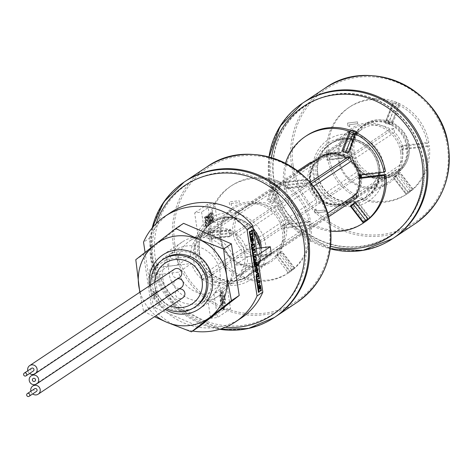 <?xml version="1.0" encoding="UTF-8"?>
<svg xmlns="http://www.w3.org/2000/svg" width="472" height="472" viewBox="0 0 472 472"><rect width="100%" height="100%" fill="white"/><g stroke="black" fill="none" stroke-linecap="round" stroke-linejoin="round"><path stroke-width="0.35" stroke-dasharray="2.36 1.77" d="M231.652 265.246A32.544 31.364 -123.7 0 0 182.251 241.977A32.544 31.364 -123.7 0 0 168.935 272.875A32.544 31.364 -123.7 0 0 218.335 296.145A32.544 31.364 -123.7 0 0 231.652 265.246M149.547 285.749A32.544 31.364 -123.7 0 0 149.553 285.79A32.544 31.364 -123.7 0 0 165.347 309.467M164.167 258.721A28.639 27.6 -123.7 0 0 152.444 285.908A28.639 27.6 -123.7 0 0 195.921 306.387M150.774 284.929A28.639 27.6 -123.7 0 0 150.999 286.876A28.639 27.6 -123.7 0 0 166.575 308.647M276.191 211.179L275.613 207.367L271.872 207.822A26.686 25.718 -123.7 0 0 243.935 207.922A26.686 25.718 -123.7 0 0 239.44 211.763L235.699 212.217L236.277 216.034A26.686 25.718 -123.7 0 0 241.275 249.086L241.853 252.898L245.593 252.443A26.686 25.718 -123.7 0 0 273.53 252.337A26.686 25.718 -123.7 0 0 278.026 248.496L281.766 248.042L281.188 244.23A26.686 25.718 -123.7 0 0 284.445 227.002A26.686 25.718 -123.7 0 0 276.191 211.179L236.555 237.581A26.686 25.718 56.3 0 1 244.815 253.405A26.686 25.718 56.3 0 1 241.558 270.633L242.13 274.444L238.389 274.899A26.686 25.718 56.3 0 1 233.894 278.745A26.686 25.718 56.3 0 1 205.957 278.846L202.217 279.3A29.288 28.226 56.3 0 1 191.62 263.459L167.885 266.344L154.869 275.017L178.599 272.132L191.62 263.459M281.188 244.23L241.558 270.633M224.436 301.431A2.602 0.625 83.1 0 0 224.224 304.222A2.602 0.625 83.1 0 0 225.138 306.576A2.602 0.625 83.1 0 0 225.209 306.546A2.602 0.625 83.1 0 0 225.421 303.756A2.602 0.625 83.1 0 0 224.507 301.407A2.602 0.625 83.1 0 0 224.436 301.431M223.811 301.508A2.602 0.625 83.1 0 0 223.592 304.298A2.602 0.625 83.1 0 0 224.507 306.652A2.602 0.625 83.1 0 0 224.583 306.623A2.602 0.625 83.1 0 0 224.796 303.832A2.602 0.625 83.1 0 0 223.881 301.478A2.602 0.625 83.1 0 0 223.811 301.508M167.885 266.344L166.822 259.311L153.807 267.984L177.537 265.099A29.288 28.226 56.3 0 1 189.838 240.832A29.288 28.226 56.3 0 1 198.311 237.08L194.653 212.896L201.556 212.058L205.214 236.242A29.288 28.226 56.3 0 1 233.563 258.284L252.909 255.93M166.822 259.311L190.552 256.426L177.537 265.099M152.149 279.011A5.599 1.345 -96.9 0 1 150.072 274.344A5.599 1.345 -96.9 0 1 150.485 268.013A5.599 1.345 -96.9 0 1 152.562 272.686A5.599 1.345 -96.9 0 1 152.149 279.011M155.966 293L156.356 292.746L155.86 289.501L155.477 289.755L154.781 293.377L153.193 291.277L152.81 291.531L153.323 294.947L153.713 294.693L153.601 293.967L154.468 294.829L153.966 296.381L153.866 295.72L153.483 295.973L153.972 299.218L154.356 298.965L155.058 295.425L156.556 296.923L156.663 297.614L157.052 297.354L156.533 293.938L156.244 294.841L155.376 293.973L155.848 292.227L155.966 293M241.263 318.022A63.46 61.154 56.3 0 1 159.359 304.711L153.571 308.57L145.075 252.378M153.807 267.984L149.311 238.289L143.529 242.142M159.359 304.711L154.869 275.017M192.629 331.037A63.46 61.154 56.3 0 1 153.571 308.57M220.76 300.227A9.764 2.348 83.1 0 0 224.855 309.437L220.76 300.227L220.135 300.304A9.764 2.348 83.1 0 0 224.23 309.514L220.135 300.304M224.855 309.437L224.23 309.514M252.921 256.001L247.641 256.644A29.288 28.226 56.3 0 1 242.13 274.444A29.288 28.226 56.3 0 1 235.339 280.911A29.288 28.226 56.3 0 1 226.867 284.663L230.525 308.847L223.622 309.685L219.964 285.501A29.288 28.226 56.3 0 1 202.217 279.3L201.638 275.489A26.686 25.718 56.3 0 1 196.641 242.437L196.063 238.625A29.288 28.226 56.3 0 1 202.86 232.159A29.288 28.226 56.3 0 1 211.332 228.407L207.674 204.223L214.571 203.385L218.229 227.569A29.288 28.226 56.3 0 1 235.982 233.77A29.288 28.226 56.3 0 1 246.579 249.611L233.563 258.284M223.622 309.685L210.606 318.358L206.948 294.174A29.288 28.226 56.3 0 1 178.599 272.132M219.964 285.501L206.948 294.174M230.525 308.847L217.503 317.52L210.606 318.358M225.468 300.074A9.764 2.348 83.1 0 0 221.374 290.864L225.468 300.074L224.843 300.151A9.764 2.348 83.1 0 0 220.748 290.941L224.843 300.151M221.374 290.864L220.748 290.941M219.899 295A9.764 2.348 83.1 0 0 219.94 298.074L222.282 303.348L222.454 300.747L219.899 295M226.867 284.663L213.845 293.336L217.503 317.52M219.97 293.962L222.524 299.708L222.69 297.106L220.347 291.832A9.764 2.348 83.1 0 0 219.97 293.962M247.641 256.644L234.625 265.317A29.288 28.226 56.3 0 1 222.318 289.584A29.288 28.226 56.3 0 1 213.845 293.336M258.355 262.426L255.96 262.721M255.328 262.798L254.721 262.869M254.709 262.875L234.625 265.317M271.376 253.759L254.024 255.865M253.906 255.883L253.547 255.924M190.552 256.426A29.288 28.226 56.3 0 1 196.063 238.625L199.803 238.171A26.686 25.718 56.3 0 1 204.305 234.324A26.686 25.718 56.3 0 1 232.242 234.224L235.982 233.77L236.555 237.581M211.934 218.689L212.736 222.111L211.025 223.25L210.482 219.657L210.742 219.48L211.108 221.923L211.544 221.633L210.01 213.604L210.884 213.025L211.869 221.415L212.3 221.126L211.934 218.689L212.825 218.436L212.193 218.512M212.825 218.436L213.368 222.035L212.736 222.111M213.368 222.035L211.651 223.173L211.108 219.58L211.367 219.403L211.739 221.846L212.176 221.557L210.642 213.533L211.515 212.949L212.494 221.344L212.931 221.049L212.559 218.613M211.515 212.949L210.884 213.025M211.686 214.105L211.061 214.182M218.229 227.569L205.214 236.242M208.712 216.087L209.202 218.164L209.963 217.657L209.362 214.382L210.205 213.822L210.382 214.978L210.606 222.595L210.895 222.406L211.072 223.563L209.934 224.318L210.046 222.973L208.14 216.465L207.969 215.309L208.807 214.748L208.712 216.087M209.462 219.262L210.3 222.802L210.052 218.872L209.462 219.262M209.415 223.049L207.338 215.385L208.181 214.825L208.577 218.241L209.338 217.734L208.736 214.459L209.58 213.899L209.981 222.672L210.27 222.483L210.441 223.639L209.308 224.395L209.137 223.238L210.046 222.973M208.382 216.306L207.751 216.382M208.111 216.489L209.356 224.707L208.541 225.244L207.532 216.872L206.889 217.297L207.379 220.512L207.06 220.725L206.4 216.359L207.94 215.332L208.111 216.489M207.226 216.737L208.73 224.778L207.916 225.321L206.907 216.949L206.264 217.374L206.748 220.583L206.429 220.802L205.768 216.436L207.308 215.409L207.226 216.737L207.851 216.66M208.919 223.722L208.294 223.799M205.161 216.837L205.515 221.297L207.19 225.805L206.317 226.389L206.406 225.055L205.491 222.454L205.497 225.663L205.762 225.486L205.94 226.637L205.096 227.203L205.196 221.51L204.258 217.439L205.161 216.837M214.571 203.385L201.556 212.058M212.252 212.117L213.668 221.492L212.884 222.011L211.468 212.636L212.252 212.117M207.674 204.223L194.653 212.896M211.332 228.407L198.311 237.08M275.613 207.367L235.982 233.77M271.872 207.822L232.242 234.224M239.44 211.763L199.803 238.171M235.699 212.217L196.063 238.625M236.277 216.034L196.641 242.437M241.275 249.086L201.638 275.489M241.853 252.898L202.217 279.3M245.593 252.443L205.957 278.846M278.026 248.496L238.389 274.899M281.766 248.042L242.13 274.444M246.579 249.611L256.237 248.437M253.535 255.853L257.293 255.399M149.311 238.289A63.46 61.154 56.3 0 1 170.893 212.394M154.804 282.244A24.408 23.523 -123.7 0 0 155.076 286.374A24.408 23.523 -123.7 0 0 170.604 305.962A24.408 23.523 -123.7 0 1 155.076 286.374A24.408 23.523 -123.7 0 1 154.804 282.244M259.559 288.663L259.889 288.445M259.936 288.752L259.582 288.799M258.597 289.306L258.927 289.088M258.975 289.395L258.615 289.442M257.606 270.438L256.744 273.093M258.143 269.429L257.706 269.482M257.387 273.011L256.762 273.087M251.883 237.493L252.957 239.357M253.582 239.28L253.163 239.333M252.137 234.147L252.437 236.147M252.107 236.366L252.06 236.053L250.679 236.973M250.62 233.988L250.573 233.675L250.219 233.911M249.918 231.911L250.248 231.693M251.67 231.085L251.965 233.038L250.951 233.764M251.31 234.354L251.647 234.136M253.039 240.189L252.107 242.909M251.151 238.614L250.998 240.661L251.836 240.749M253.747 244.803L254.048 246.797M253.718 247.021L253.67 246.708L252.042 247.794L252.125 248.325L252.638 247.983L252.839 249.316L251.995 249.877M252.018 243.9L252.172 244.921L251.659 245.263L251.741 245.794L252.319 245.41M254.532 249.995L254.833 251.989M254.502 252.213L254.455 251.9L253.075 252.821M252.774 250.821L253.104 250.602M253.328 254.496L255.269 254.632L255.488 256.089L254.609 257.588L255.712 257.559L255.93 258.998L254.408 261.63M254.349 258.827L253.989 258.839M253.918 255.977L253.552 255.954M256.768 264.762L256.75 265.913M256.16 266.255L256.054 264.031L255.175 267.105M254.768 263.175L254.809 264.285M254.827 265.14L255.328 262.804M255.706 262.06L256.579 263.311L256.591 264.55M256.562 267.406L257.476 269.252M258.491 280.291L259.388 281.873L259.081 284.439L257.972 285.176M259.022 281.861L258.685 281.625L257.547 282.38M257.346 281.052L257.677 280.828M259.93 285.684L260.131 287.011M260.332 288.345L260.656 290.475M260.326 290.699L260.278 290.386L258.898 291.307M258.361 286.728L258.373 287.843M258.095 275.967L258.39 275.512M258.52 276.362L258.821 278.356M258.491 278.58L258.444 278.268L256.815 279.353L256.585 280.238M256.414 274.197L256.992 274.68L257.34 274.138M258.131 273.807L258.284 274.787L257.441 276.085M257.724 276.551L258.06 276.327M359.705 175.183A25.382 24.461 -123.7 0 0 321.326 157.931A25.382 24.461 -123.7 0 0 310.936 182.033A25.382 24.461 -123.7 0 0 349.469 200.181A25.382 24.461 -123.7 0 0 360.101 178.387M309.49 182.994A25.382 24.461 56.3 0 1 319.874 158.893A25.382 24.461 56.3 0 1 358.413 177.047A25.382 24.461 56.3 0 1 348.023 201.149A25.382 24.461 56.3 0 1 309.49 182.994M394.515 132.349L393.937 128.537L390.197 128.992A26.686 25.718 -123.7 0 0 362.26 129.098A26.686 25.718 -123.7 0 0 357.764 132.939L354.024 133.393L354.602 137.204A26.686 25.718 -123.7 0 0 359.599 170.256L360.177 174.068L363.918 173.613A26.686 25.718 -123.7 0 0 391.848 173.513A26.686 25.718 -123.7 0 0 396.35 169.672L400.091 169.218L399.513 165.401A26.686 25.718 -123.7 0 0 402.769 148.178A26.686 25.718 -123.7 0 0 394.515 132.349L352.407 160.315A26.037 25.087 56.3 0 1 360.49 175.088M399.513 165.401L358.142 192.965L357.333 192.906A26.037 25.087 56.3 0 0 360.82 177.513M361.599 177.419A26.686 25.718 56.3 0 1 358.142 192.965L358.72 196.777L354.979 197.231L354.513 196.718A26.037 25.087 56.3 0 1 322.529 200.606L322.547 201.172L318.806 201.632L318.228 197.815L318.677 197.609A26.037 25.087 -123.7 0 1 313.744 165.017L313.231 164.763L312.653 160.952L316.393 160.498L316.57 161.206A26.037 25.087 -123.7 0 1 348.554 157.318L348.826 156.556L352.566 156.096L353.144 159.914A26.686 25.718 56.3 0 1 361.275 174.994M359.599 170.256L318.677 197.609M313.744 165.017L313.231 164.763L354.602 137.204M322.529 200.606L322.547 201.172L359.888 176.298M400.091 169.218L358.72 196.777M396.35 169.672L354.979 197.231A26.686 25.718 56.3 0 1 350.484 201.072A26.686 25.718 56.3 0 1 322.547 201.172M363.918 173.613L360.614 175.814M360.177 174.068L318.806 201.632M354.024 133.393L312.653 160.952M357.764 132.939L316.393 160.498A26.686 25.718 56.3 0 1 320.889 156.657A26.686 25.718 56.3 0 1 348.826 156.556L390.197 128.992M393.937 128.537L352.566 156.096M406.534 146.698A28.639 27.6 -123.7 0 0 374.685 121.929A28.639 27.6 -123.7 0 0 351.339 153.406A28.639 27.6 -123.7 0 0 383.187 178.174A28.639 27.6 -123.7 0 0 406.534 146.698M213.055 213.197L214.294 221.415L213.509 221.934L212.093 212.559L212.878 212.04L213.055 213.197M205.963 217.917L205.674 218.111L206.14 221.22L207.816 225.728L206.942 226.312L207.031 224.979L206.117 222.377L206.122 225.587L206.394 225.41L206.565 226.566L205.721 227.126L205.822 221.433L204.889 217.362L205.786 216.766L205.963 217.917M220.595 293.885L223.15 299.632L223.321 297.03L220.973 291.755A9.764 2.348 83.1 0 0 220.595 293.885M220.53 294.929A9.764 2.348 83.1 0 0 220.566 297.997L222.914 303.272L223.079 300.67L220.53 294.929M156.291 292.752L155.801 289.507L155.412 289.767L154.722 293.389L153.223 291.891L153.135 291.283L152.745 291.543L153.264 294.959L153.648 294.699L153.542 293.973L154.403 294.835L153.901 296.387L153.801 295.726L153.418 295.979L153.907 299.23L154.297 298.971L154.999 295.431L156.498 296.929L156.604 297.62L156.987 297.366L156.474 293.95L156.185 294.847L155.312 293.979L155.79 292.233L155.902 293.012L156.291 292.752M152.208 278.999A5.599 1.345 -96.9 0 1 150.137 274.332A5.599 1.345 -96.9 0 1 150.55 268.007A5.599 1.345 -96.9 0 1 152.621 272.674A5.599 1.345 -96.9 0 1 152.208 278.999M286.474 225.651A26.686 25.718 56.3 0 1 283.212 242.879L283.79 246.691L280.049 247.145A26.686 25.718 56.3 0 1 275.554 250.992A26.686 25.718 56.3 0 1 247.617 251.092L243.876 251.547L243.298 247.735A26.686 25.718 56.3 0 1 238.301 214.683L237.723 210.872L241.463 210.418A26.686 25.718 56.3 0 1 245.965 206.571A26.686 25.718 56.3 0 1 273.896 206.47L277.636 206.016L278.214 209.828A26.686 25.718 56.3 0 1 286.474 225.651M327.391 213.45L283.212 242.879M313.373 186.405L278.214 209.828M328.388 216.984L283.79 246.691M310.629 162.303L311.207 166.114A26.686 25.718 -123.7 0 0 316.205 199.166L316.777 202.978L320.523 202.523A26.686 25.718 -123.7 0 0 348.454 202.423A26.686 25.718 -123.7 0 0 352.956 198.582L280.049 247.145M352.956 198.582L356.696 198.122M320.523 202.523L247.617 251.092M316.777 202.978L243.876 251.547M316.205 199.166L243.298 247.735M311.207 166.114L238.301 214.683M297.696 170.917L237.723 210.872M318.865 158.002A26.686 25.718 -123.7 0 0 314.37 161.849L241.463 210.418M314.37 161.849L312.812 162.038M310.051 182.387L273.896 206.47M311.166 183.679L277.636 206.016M276.798 185.242L269.842 203.137L272.928 203.302L267.016 200.765L274.562 181.331L280.48 183.868L276.798 185.242L273.896 183.997L274.562 181.331A52.067 50.179 -123.7 0 0 230.295 186.505A52.067 50.179 -123.7 0 0 208.606 232.737L207.786 235.516L226.761 233.209L229.203 230.23L208.606 232.737A52.067 50.179 -123.7 0 0 208.99 235.947A52.067 50.179 -123.7 0 0 209.574 239.127A52.067 50.179 -123.7 0 0 288.038 273.176A52.067 50.179 -123.7 0 0 288.416 272.922A52.067 50.179 -123.7 0 0 293.366 269.064A52.067 50.179 -123.7 0 0 309.561 225.339L311.007 224.377L284.952 227.545L284.468 224.347L310.523 221.179A52.067 50.179 -123.7 0 0 281.926 182.906A52.067 50.179 -123.7 0 0 276.008 180.369A52.067 50.179 -123.7 0 0 231.746 185.543A52.067 50.179 -123.7 0 0 210.052 231.776L230.649 229.268L231.616 235.658L230.649 229.268M231.616 235.658L211.019 238.165L212.453 235.729L212.005 232.779L210.052 231.776A52.067 50.179 -123.7 0 0 210.435 234.979A52.067 50.179 -123.7 0 0 211.019 238.165A52.067 50.179 -123.7 0 0 289.483 272.214A52.067 50.179 -123.7 0 0 289.861 271.955A52.067 50.179 -123.7 0 0 294.811 268.102A52.067 50.179 -123.7 0 0 311.007 224.377M268.462 199.803L276.008 180.369L278.262 181.148L281.926 182.906L274.374 202.335L273.996 200.317L271.264 199.143L268.462 199.803L274.374 202.335M289.861 271.955L294.811 268.102L293.932 267.889L291.649 269.671L289.861 271.955L276.81 255.027L279.56 253.995L281.843 252.213L281.76 251.175L276.81 255.027M294.811 268.102L281.76 251.175M288.416 272.922L287.283 272.521L289.708 270.627L293.366 269.064L288.416 272.922L275.365 255.995L280.315 252.137L277.689 255.039L289.708 270.627M280.315 252.137L293.366 269.064M230.171 236.625L227.233 236.342L208.264 238.655L209.574 239.127L230.171 236.625L229.203 230.23M272.928 203.302L280.48 183.868A52.067 50.179 -123.7 0 0 274.562 181.331M309.561 225.339L283.507 228.507L283.023 225.315L309.077 222.141A52.067 50.179 -123.7 0 0 280.48 183.868M231.144 203.526L231.463 205.609L229.634 204.724L229.209 201.904L239.168 200.694L239.446 202.517L231.144 203.526M283.507 228.507L284.952 227.545M309.077 222.141L310.523 221.179M283.023 225.315L284.468 224.347M276.008 180.369L281.926 182.906M284.982 181.856L305.579 179.348L306.888 179.826L307.366 182.965L306.546 185.744L285.949 188.245L288.392 185.272L287.92 182.133L284.982 181.856L285.949 188.245A52.067 50.179 56.3 0 1 285.365 185.065A52.067 50.179 56.3 0 1 284.982 181.856A52.067 50.179 56.3 0 1 306.67 135.629M330.754 231.162A52.067 50.179 56.3 0 1 284.498 189.213L283.536 182.817L284.498 189.213A52.067 50.179 56.3 0 1 283.92 186.027A52.067 50.179 56.3 0 1 283.536 182.817A52.067 50.179 56.3 0 1 285.525 163.271M303.148 185.702L302.699 182.752L304.133 180.316L305.101 186.705L303.148 185.702L284.067 188.021M284.498 189.213L305.101 186.705M283.536 182.817L304.133 180.316M347.858 153.382L341.94 150.845M350.43 131.759L350.938 130.449L356.856 132.986L349.304 152.421L349.97 149.754L347.073 148.509L343.386 149.884L350.413 131.812M364.708 221.94L351.74 205.113L355.392 203.55L357.823 201.656L356.69 201.255L369.741 218.182L369.841 217.244L365.293 221.486M364.95 221.864L369.741 218.182M351.74 205.113L356.69 201.255M364.408 222.294A52.067 50.179 56.3 0 1 363.682 222.772M363.464 222.914A52.067 50.179 56.3 0 1 285.949 188.245M305.579 179.348L306.546 185.744M349.304 152.421L343.386 149.884M385.453 171.265L359.398 174.433L360.042 177.608M316.346 211.019L316.033 208.937L314.541 210.229L314.966 213.043L324.919 211.834L324.647 210.01L316.346 211.019M359.039 175.265L357.947 175.395L358.431 178.593L359.546 178.457M359.398 174.433L357.947 175.395M359.876 177.625L358.431 178.593M316.022 208.948L314.523 210.235L314.948 213.049L324.907 211.839L324.63 210.022L316.334 211.031L316.022 208.948M326.111 156.692L345.085 154.385L347.528 151.406L326.931 153.913L326.111 156.692L326.589 159.825L327.898 160.303L326.931 153.913A52.067 50.179 -123.7 0 0 327.314 157.117A52.067 50.179 -123.7 0 0 327.898 160.303A52.067 50.179 -123.7 0 0 406.357 194.352A52.067 50.179 -123.7 0 0 406.74 194.092A52.067 50.179 -123.7 0 0 411.684 190.24A52.067 50.179 -123.7 0 0 427.88 146.515L429.331 145.547L403.277 148.721L402.793 145.523L428.847 142.355A52.067 50.179 -123.7 0 0 400.25 104.076A52.067 50.179 -123.7 0 0 394.332 101.545A52.067 50.179 -123.7 0 0 350.065 106.719A52.067 50.179 -123.7 0 0 328.376 152.946L348.973 150.444L349.941 156.834L348.973 150.444M349.941 156.834L329.344 159.341L330.778 156.905L330.329 153.955L328.376 152.946A52.067 50.179 -123.7 0 0 328.76 156.155A52.067 50.179 -123.7 0 0 329.344 159.341A52.067 50.179 -123.7 0 0 407.808 193.384A52.067 50.179 -123.7 0 0 408.186 193.131A52.067 50.179 -123.7 0 0 413.136 189.272A52.067 50.179 -123.7 0 0 429.331 145.547M386.78 120.974L394.332 101.545L396.58 102.318L400.25 104.076L392.698 123.511L392.32 121.487L389.589 120.319L386.78 120.974L392.698 123.511M408.186 193.131L413.136 189.272L412.257 189.065L409.973 190.847L408.186 193.131L395.135 176.203L397.884 175.165L400.167 173.389L400.085 172.345L395.135 176.203M413.136 189.272L400.085 172.345M406.74 194.092L405.596 193.685L408.032 191.803L411.684 190.24L406.74 194.092L393.689 177.165L398.639 173.312L393.589 178.115L405.596 193.685L393.589 178.103M398.639 173.312L411.684 190.24M327.898 160.303L348.495 157.795L345.557 157.518L326.589 159.825M385.264 123.068L388.167 124.313L391.253 124.472L398.805 105.044L395.117 106.412L392.214 105.173L385.264 123.068M392.214 105.173L392.887 102.507L398.805 105.044A52.067 50.179 -123.7 0 0 392.887 102.507A52.067 50.179 -123.7 0 0 348.619 107.681A52.067 50.179 -123.7 0 0 326.931 153.913M392.887 102.507L385.335 121.941L391.253 124.472M348.495 157.795L347.528 151.406M427.88 146.515L401.825 149.683L401.342 146.485L427.402 143.317A52.067 50.179 -123.7 0 0 398.805 105.044M349.469 124.702L349.781 126.779L347.958 125.894L347.534 123.08L357.493 121.87L357.764 123.688L349.469 124.702M401.825 149.683L403.277 148.721M427.402 143.317L428.847 142.355M401.342 146.485L402.793 145.523M394.332 101.545L400.25 104.076M349.799 126.773L347.976 125.888L347.551 123.068L357.505 121.859L357.782 123.682L349.486 124.691L349.799 126.773M303.455 102.577A81.361 78.405 -123.7 0 0 270.161 179.826A81.361 78.405 -123.7 0 0 393.666 238A81.361 78.405 -123.7 0 1 270.161 179.826A81.361 78.405 -123.7 0 1 303.455 102.577M423.195 161.212A77.455 74.641 -123.7 0 0 337.055 94.229A77.455 74.641 -123.7 0 0 273.925 179.366A77.455 74.641 -123.7 0 0 360.065 246.349A77.455 74.641 -123.7 0 0 423.195 161.212M402.244 151.943A33.193 31.99 -123.7 0 0 365.328 123.233A33.193 31.99 -123.7 0 0 338.271 159.725A33.193 31.99 -123.7 0 0 375.187 188.428A33.193 31.99 -123.7 0 0 402.244 151.943M317.827 174.026A31.895 30.733 -123.7 0 0 366.243 196.83A31.895 30.733 -123.7 0 0 379.293 166.551A31.895 30.733 -123.7 0 0 330.878 143.748A31.895 30.733 -123.7 0 0 317.827 174.026M400.698 152.291A31.895 30.733 56.3 0 1 387.648 182.57A31.895 30.733 56.3 0 1 339.238 159.766A31.895 30.733 56.3 0 1 352.283 129.481A31.895 30.733 56.3 0 1 400.698 152.291M383.996 165.979A36.775 35.441 -123.7 0 0 343.097 134.178A36.775 35.441 -123.7 0 0 313.125 174.599A36.775 35.441 -123.7 0 0 354.024 206.4A36.775 35.441 -123.7 0 0 383.996 165.979M317.514 174.062A32.22 31.046 -123.7 0 0 366.425 197.101A32.22 31.046 -123.7 0 0 379.606 166.51A32.22 31.046 -123.7 0 0 330.695 143.476A32.22 31.046 -123.7 0 0 317.514 174.062M423.508 161.17A77.78 74.954 -123.7 0 0 337.008 93.91A77.78 74.954 -123.7 0 0 273.613 179.407A77.78 74.954 -123.7 0 0 360.112 246.667A77.78 74.954 -123.7 0 0 423.508 161.17M199.503 252.85A31.895 30.733 -123.7 0 0 247.918 275.654A31.895 30.733 -123.7 0 0 260.969 245.375A31.895 30.733 -123.7 0 0 212.553 222.572A31.895 30.733 -123.7 0 0 199.503 252.85M185.13 181.401A81.361 78.405 -123.7 0 0 151.837 258.65A81.361 78.405 -123.7 0 0 275.347 316.824A81.361 78.405 -123.7 0 1 151.837 258.65A81.361 78.405 -123.7 0 1 185.13 181.401M265.671 244.803A36.775 35.441 -123.7 0 0 224.772 213.002A36.775 35.441 -123.7 0 0 194.8 253.423A36.775 35.441 -123.7 0 0 235.699 285.23A36.775 35.441 -123.7 0 0 265.671 244.803M199.19 252.892A32.22 31.046 -123.7 0 0 248.101 275.925A32.22 31.046 -123.7 0 0 261.281 245.34A32.22 31.046 -123.7 0 0 212.376 222.3A32.22 31.046 -123.7 0 0 199.19 252.892M305.183 240A77.78 74.954 -123.7 0 0 218.683 172.734A77.78 74.954 -123.7 0 0 155.288 258.231A77.78 74.954 -123.7 0 0 241.788 325.497A77.78 74.954 -123.7 0 0 305.183 240M177.649 278.757A4.879 4.702 -123.7 0 0 173.891 284.091A4.879 4.702 -123.7 0 0 181.301 287.578M31.5 368.302A1.628 1.569 -123.7 0 0 30.833 369.847A1.628 1.569 -123.7 0 0 33.306 371.01M27.807 370.756A4.879 4.702 -123.7 0 0 29.612 373.47M174.345 269.229A4.879 4.702 -123.7 0 0 172.345 273.86A4.879 4.702 -123.7 0 0 179.755 277.353M34.592 388.751A1.628 1.569 -123.7 0 0 33.925 390.297A1.628 1.569 -123.7 0 0 36.397 391.459M30.898 391.211A4.879 4.702 -123.7 0 0 32.704 393.919M179.201 288.982A4.879 4.702 -123.7 0 0 175.436 294.316A4.879 4.702 -123.7 0 0 182.847 297.808M183.567 223.339L143.571 254.508L151.382 306.169L199.196 326.665M219.917 271.53A29.612 28.538 -123.7 0 0 186.983 245.918A29.612 28.538 -123.7 0 0 162.846 278.468A29.612 28.538 -123.7 0 0 195.78 304.08A29.612 28.538 -123.7 0 0 219.917 271.53M211.238 277.312A29.612 28.538 -123.7 0 0 178.304 251.7A29.612 28.538 -123.7 0 0 154.167 284.25A29.612 28.538 -123.7 0 0 187.101 309.862A29.612 28.538 -123.7 0 0 211.238 277.312M140.095 292.044A45.56 43.908 -123.7 0 0 155.896 315.762M135.794 259.688L143.571 254.508M139.789 292.251L143.612 311.349L151.382 306.169M143.612 311.349L154.468 316.712M313.219 164.781C307.243 176.723 308.906 187.744 318.211 197.833A26.686 25.718 56.3 0 1 313.231 164.763M409.041 145.364A29.288 28.226 -123.7 0 0 364.579 124.425A29.288 28.226 -123.7 0 0 352.596 152.232A29.288 28.226 -123.7 0 0 397.058 173.177A29.288 28.226 -123.7 0 0 409.041 145.364M350.855 153.388A29.288 28.226 56.3 0 1 362.844 125.581A29.288 28.226 56.3 0 1 407.306 146.521A29.288 28.226 56.3 0 1 395.318 174.333A29.288 28.226 56.3 0 1 350.855 153.388C353.056 173.932 379.158 186.192 395.318 174.333L397.058 173.177C406.386 166.392 410.392 157.105 409.071 145.323C406.852 124.797 380.757 112.554 364.579 124.425L362.844 125.581C353.528 132.349 349.528 141.63 350.843 153.412M354.136 151.884A27.99 26.969 56.3 0 1 376.951 121.121A27.99 26.969 56.3 0 1 408.073 145.329A27.99 26.969 56.3 0 1 385.264 176.091A27.99 26.969 56.3 0 1 354.136 151.884M280.988 182.316L273.996 200.317M278.262 181.148L271.264 199.143M212.005 232.779L231.085 230.46M212.453 235.729L231.534 233.41M291.649 269.671L279.56 253.995M293.932 267.889L281.843 252.213M283.619 185.071L302.699 182.752M354.024 130.614L353.144 132.88M353.109 132.968L347.073 148.509M356.926 131.859L349.97 149.754M288.392 185.272L307.366 182.965M287.92 182.133L306.888 179.826M369.841 217.244L357.823 201.656L369.836 217.238M367.411 219.138L355.392 203.55M399.312 103.492L392.32 121.487M396.58 102.318L389.589 120.319M330.329 153.955L349.41 151.63M330.778 156.905L349.858 154.58M409.973 190.847L397.884 175.165M412.257 189.065L400.167 173.389M408.032 191.803L396.014 176.215M395.117 106.412L388.167 124.313M293.112 165.218A80.057 77.148 56.3 0 1 358.366 77.213A80.057 77.148 56.3 0 1 447.403 146.45A80.057 77.148 56.3 0 1 382.149 234.448A80.057 77.148 56.3 0 1 293.112 165.218M324.86 88.317A81.361 78.405 -123.7 0 0 291.566 165.56A81.361 78.405 -123.7 0 0 415.077 223.734M269.005 156.958A81.361 78.405 -123.7 0 0 269.146 180.499A81.361 78.405 -123.7 0 0 330.211 248.838M271.477 157.648A78.104 75.266 -123.7 0 0 271.559 180.599A78.104 75.266 -123.7 0 0 330.53 246.29M379.824 172.734A33.848 32.615 -123.7 0 0 379.441 167.477A33.848 32.615 -123.7 0 0 341.799 138.207A33.848 32.615 -123.7 0 0 314.21 175.413A33.848 32.615 -123.7 0 0 348.047 204.919A33.848 32.615 -123.7 0 0 379.718 175.212M378.591 172.888A32.22 31.046 -123.7 0 0 378.231 167.43A32.22 31.046 -123.7 0 0 329.32 144.391A32.22 31.046 -123.7 0 0 316.14 174.982A32.22 31.046 -123.7 0 0 365.051 198.016A32.22 31.046 -123.7 0 0 378.45 175.372M174.787 244.042A80.057 77.148 56.3 0 1 240.042 156.043A80.057 77.148 56.3 0 1 329.078 225.274A80.057 77.148 56.3 0 1 263.824 313.278A80.057 77.148 56.3 0 1 174.787 244.042M206.535 167.141A81.361 78.405 -123.7 0 0 173.248 244.39A81.361 78.405 -123.7 0 0 296.752 302.564M220.914 238.59A31.895 30.733 56.3 0 1 233.964 208.311A31.895 30.733 56.3 0 1 282.38 231.115A31.895 30.733 56.3 0 1 269.329 261.394A31.895 30.733 56.3 0 1 220.914 238.59M283.92 230.767A33.193 31.99 -123.7 0 0 247.003 202.063A33.193 31.99 -123.7 0 0 219.946 238.549A33.193 31.99 -123.7 0 0 256.862 267.258A33.193 31.99 -123.7 0 0 283.92 230.767M152.185 227.952A81.361 78.405 -123.7 0 0 150.828 259.323A81.361 78.405 -123.7 0 0 219.698 329.291M156.197 223.533A78.104 75.266 -123.7 0 0 153.235 259.423A78.104 75.266 -123.7 0 0 225.321 327.291M253.311 229.073A33.848 32.615 -123.7 0 0 214.553 219.468A33.848 32.615 -123.7 0 0 195.886 254.237A33.848 32.615 -123.7 0 0 224.206 283.288A33.848 32.615 -123.7 0 0 258.709 264.78M253.653 231.327A32.22 31.046 -123.7 0 0 211.002 223.215A32.22 31.046 -123.7 0 0 197.815 253.806A32.22 31.046 -123.7 0 0 246.726 276.846A32.22 31.046 -123.7 0 0 260.119 247.965M260.001 261.335A33.848 32.615 -123.7 0 0 261.311 247.818M182.251 241.977L162.869 254.892M225.138 306.576L224.507 306.652M224.507 301.407L223.881 301.478M235.339 280.911L222.318 289.584M202.86 232.159L189.838 240.832M243.935 207.922L204.305 234.324M273.53 252.337L233.894 278.745M218.335 296.145L198.954 309.06M321.326 157.931L319.874 158.893M349.469 200.181L348.023 201.149M362.26 129.098L320.889 156.657L316.387 160.504M322.512 201.178C332.04 206.642 341.362 206.606 350.484 201.072L391.848 173.513M348.454 202.423L275.554 250.992M298.528 171.554L245.965 206.571M288.038 273.176L289.483 272.214M230.295 186.505L231.746 185.543M406.357 194.352L407.808 193.384M348.619 107.681L350.065 106.719M387.648 182.57L366.243 196.83M352.283 129.481L330.878 143.748M268.946 156.946L269.064 180.605L289.537 223.976L330.205 248.903M330.695 143.476L329.32 144.391C346.991 131.387 375.736 144.851 378.19 167.477L378.556 172.888M366.425 197.101L365.051 198.016L378.414 175.372M212.553 222.572L233.964 208.311C223.858 215.651 219.515 225.728 220.943 238.549C223.368 260.928 251.806 274.279 269.329 261.394L247.918 275.654M152.108 228.047L150.745 259.429L173.95 305.714L219.58 329.326M212.376 222.3L211.002 223.215L233.616 218.742L253.67 231.451M248.101 275.925L246.726 276.846L257.346 264.408L260.078 247.971M33.347 374.414L175.891 279.453M34.893 384.645L177.437 289.678"/><path stroke-width="0.71" d="M256.337 257.482L256.556 258.921L254.555 262.585L254.154 259.924L254.485 259.7L254.555 260.16L255.376 258.739L254.343 258.774L254.072 259.388L253.73 257.128L254.06 256.904L254.131 257.376L254.974 255.93L253.901 255.859L253.647 256.591L253.287 254.196L255.895 254.555L256.113 256.013L255.234 257.511L256.337 257.482M165.347 309.467A32.544 31.364 -123.7 0 0 198.954 309.06A32.544 31.364 -123.7 0 0 212.27 278.161A32.544 31.364 -123.7 0 0 162.869 254.892A32.544 31.364 -123.7 0 0 149.547 285.749M166.575 308.647A28.639 27.6 -123.7 0 0 194.476 307.349L195.921 306.387A28.639 27.6 -123.7 0 0 207.639 279.194A28.639 27.6 -123.7 0 0 164.167 258.721L162.716 259.683A28.639 27.6 -123.7 0 0 150.774 284.929M194.476 307.349A28.639 27.6 -123.7 0 0 206.193 280.161A28.639 27.6 -123.7 0 0 162.716 259.683M258.998 275.306L259.506 278.639L259.169 278.858L259.069 278.191L257.441 279.276L257.21 280.161L256.744 277.088L257.039 274.12L257.618 274.604L258.638 272.91L258.91 274.71L258.019 276.079L258.107 276.639L258.768 276.197L258.998 275.306M257.14 277.276L257.777 276.857L257.305 276.144L257.14 277.276M257.21 280.161L256.585 280.238L256.119 277.164L256.414 274.197L256.992 274.68M256.744 277.088L256.119 277.164M145.075 252.378L143.529 242.142A63.46 61.154 56.3 0 1 165.112 216.247A63.46 61.154 56.3 0 1 247.015 229.557L257.063 295.979A63.46 61.154 56.3 0 1 235.481 321.874A63.46 61.154 56.3 0 1 192.629 331.037M256.237 248.437L270.308 246.726L271.376 253.759L258.355 262.426L262.845 292.127A63.46 61.154 56.3 0 1 241.263 318.022L235.481 321.874M262.845 292.127L257.063 295.979M255.96 262.721L255.328 262.798M255.553 267.063L255.175 267.105L254.384 265.889L254.03 263.329L254.709 262.875M253.275 255.96L252.921 256.001M252.909 255.93L253.535 255.853M270.308 246.726L257.293 255.399L252.803 225.699L247.015 229.557M165.112 216.247L170.893 212.394A63.46 61.154 56.3 0 1 252.803 225.699M202.116 280.657A24.408 23.523 -123.7 0 0 177 259.388A24.408 23.523 -123.7 0 0 154.804 282.244A24.408 23.523 -123.7 0 1 177 259.388A24.408 23.523 -123.7 0 1 202.116 280.657A24.408 23.523 -123.7 0 1 170.604 305.962A24.408 23.523 -123.7 0 0 202.116 280.657M259.889 288.445L259.753 286.923L259.329 287.206L259.128 285.873L259.883 285.371L259.93 285.684M260.603 288.315L259.759 285.796L260.509 285.294L261.335 290.752L261.004 290.976L260.904 290.31L259.275 291.395L259.045 292.28L258.219 286.823L258.945 286.339L258.975 289.395L259.606 288.976L259.447 287.908L259.777 287.69L259.936 288.752L260.603 288.315L259.972 288.386M258.927 289.088L258.821 287.985L259.152 287.767L259.311 288.829M259.606 288.976L258.981 289.053M256.544 267.417L258.143 269.429L257.387 273.011L255.794 270.999L256.544 267.417M257.753 269.689L256.868 269.547L256.184 270.733L257.069 270.875L257.753 269.689M257.706 269.482L257.606 270.438M255.01 248.945L255.517 252.272L255.181 252.49L255.081 251.824L253.458 252.909L253.558 253.576L253.222 253.794L252.721 250.467L253.051 250.248L253.151 250.915L254.78 249.83L255.01 248.945L254.054 249.24L254.679 249.163M254.225 243.747L254.732 247.08L254.396 247.298L254.296 246.632L252.667 247.717L252.75 248.248L253.263 247.906L253.464 249.24L252.62 249.8L251.753 244.077L252.597 243.511L252.797 244.844L252.29 245.186L252.367 245.717L253.995 244.638L254.225 243.747M252.62 249.8L251.995 249.877L251.128 244.154L251.971 243.587L252.018 243.9M251.753 244.077L251.128 244.154M251.948 237.481L252.579 237.404L253.582 239.28L252.785 242.803L251.299 241.298L250.951 238.749L251.735 238.23L251.623 240.584L252.461 240.673L253.163 239.345L252.585 238.832L252.508 237.416L252.001 237.481M252.85 238.791L253.039 240.189M251.151 240.083L250.526 240.159L250.319 238.826L251.104 238.301L251.151 238.614M250.951 238.749L250.319 238.826M252.585 238.832L251.959 238.909L251.883 237.493M251.647 234.136L252.048 233.569L252.137 234.147M252.437 236.147L252.49 236.501L252.16 236.72L252.107 236.366M250.679 236.973L250.201 238.024L249.759 235.097L250.732 234.743L250.62 233.988M250.219 233.911L249.676 234.566L249.234 231.634L249.564 231.416L249.664 232.082L249.918 231.911M250.248 231.693L251.293 230.997L251.523 230.112L251.67 231.085M250.951 233.764L251.063 234.519L251.31 234.354M251.688 240.844L252.538 239.422L251.959 238.909M252.16 242.879L250.673 241.369L250.697 240.065M251.305 239.634L251.269 241.05M252.319 245.41L253.37 244.714L253.6 243.823L253.747 244.803M254.048 246.797L254.101 247.151L253.771 247.375L253.718 247.021M254.414 249.192L254.532 249.995M254.833 251.989L254.886 252.349L254.555 252.567L254.502 252.213M253.075 252.821L252.597 253.871L252.095 250.543L252.426 250.325L252.526 250.986L252.774 250.821M253.104 250.602L254.154 249.906L254.054 249.24M254.408 261.63L253.924 262.662L253.523 260.001L253.853 259.777L253.924 260.237L254.744 258.815L254.349 258.827M253.989 258.839L253.446 259.464L253.104 257.205L253.434 256.98L253.505 257.447L254.349 256.007L253.918 255.977M253.552 255.954L253.022 256.668L252.656 254.272L252.992 254.054L253.328 254.496M256.626 263.99L256.768 264.762M256.75 265.913L256.16 266.255M255.175 267.105L255.8 267.028L255.01 265.813L254.384 265.889M254.721 262.869L254.768 263.175M254.921 264.196L254.597 264.91L254.945 265.058M255.328 262.804L255.706 262.06L256.166 262.166M256.744 273.093L255.163 271.075L255.918 267.494L256.562 267.406M257.972 285.176L257.494 286.233L257.051 283.3L258.833 282.409L258.685 281.625M257.547 282.38L257.01 283.035L256.668 280.769L256.998 280.551L257.098 281.218L257.346 281.052M257.677 280.828L258.88 280.368M259.329 281.536L259.447 282.339L259.317 281.548L257.635 282.958L257.293 280.698L257.623 280.474L257.724 281.141L259.116 280.215L260.013 281.796L259.706 284.362L258.349 285.271L258.119 286.156L257.677 283.224L259.458 282.333M260.131 287.011L260.332 288.345M260.656 290.475L260.709 290.829L260.379 291.053L260.326 290.699M258.898 291.307L258.42 292.357L257.594 286.899L258.314 286.415L258.361 286.728M258.373 287.843L258.349 289.472M258.39 275.512L258.52 276.362M258.821 278.356L258.874 278.716L258.544 278.934L258.491 278.58M257.34 274.138L258.007 272.987L258.131 273.807M257.441 276.085L257.724 276.551M258.06 276.327L258.095 275.967M255.01 265.813L254.656 263.252L255.346 262.792L255.458 265.063L256.331 261.99L257.205 263.234L257.547 265.718L256.798 266.22L256.685 263.954L255.8 267.028M360.101 178.387A25.382 24.461 -123.7 0 0 359.859 176.08A25.382 24.461 -123.7 0 0 359.705 175.183M360.49 175.088A26.037 25.087 56.3 0 1 360.632 175.908A26.037 25.087 56.3 0 1 360.82 177.513M360.614 175.814L359.888 176.298M252.673 233.492L253.116 236.425L252.785 236.643L252.685 235.982L251.057 237.062L250.827 237.953L250.384 235.021L251.358 234.667L251.198 233.599L250.307 234.49L249.859 231.557L250.195 231.339L250.296 232.006L251.924 230.92L252.154 230.035L252.597 232.962L251.529 233.38L251.694 234.442L252.673 233.492M328.388 216.984L356.696 198.122L356.118 194.311A26.686 25.718 -123.7 0 0 359.375 177.088A26.686 25.718 -123.7 0 0 351.121 161.259L313.373 186.405M356.118 194.311L327.391 213.45M312.812 162.038L310.629 162.303L297.696 170.917M351.121 161.259L350.543 157.447L346.802 157.902L310.051 182.387M346.802 157.902A26.686 25.718 -123.7 0 0 318.865 158.002L298.528 171.554M350.543 157.447L311.166 183.679M285.525 163.271A52.067 50.179 56.3 0 1 305.225 136.591A52.067 50.179 56.3 0 1 349.492 131.417A52.067 50.179 56.3 0 1 355.404 133.948A52.067 50.179 56.3 0 1 384.002 172.227L359.039 175.265M305.225 136.591L306.67 135.629A52.067 50.179 56.3 0 1 350.938 130.449A52.067 50.179 56.3 0 1 356.856 132.986A52.067 50.179 56.3 0 1 385.453 171.265L384.002 172.227M350.295 206.075L355.245 202.222L353.457 204.506L351.174 206.288L350.295 206.075L363.346 223.002L363.257 221.964L365.546 220.182L368.29 219.15A52.067 50.179 56.3 0 1 363.346 223.002A52.067 50.179 56.3 0 1 362.962 223.262A52.067 50.179 56.3 0 1 330.754 231.162M352.602 134.608L349.87 133.44L349.492 131.417L341.94 150.845L347.858 153.382L355.404 133.948L352.602 134.608L345.61 152.609M355.404 133.948L349.492 131.417M350.938 130.449L354.024 130.614L356.926 131.859L356.856 132.986M365.293 221.486L364.95 221.864M360.042 177.608L385.937 174.457A52.067 50.179 56.3 0 1 369.741 218.182A52.067 50.179 56.3 0 1 364.791 222.041A52.067 50.179 56.3 0 1 364.408 222.294L362.962 223.262M385.937 174.457L384.485 175.425A52.067 50.179 56.3 0 1 368.29 219.15L355.245 202.222M359.546 178.457L384.485 175.425M363.346 223.002L368.29 219.15M415.077 223.734A81.361 78.405 -123.7 0 0 448.365 146.491A81.361 78.405 -123.7 0 0 324.86 88.317C369.812 55.36 442.246 89.474 448.4 146.45C452.058 179.153 440.948 204.913 415.077 223.734L393.666 238A81.361 78.405 -123.7 0 0 426.959 160.751A81.361 78.405 -123.7 0 0 303.455 102.577L302.44 103.25A81.361 78.405 -123.7 0 0 269.005 156.958M330.211 248.838A81.361 78.405 -123.7 0 0 392.657 238.673L393.666 238A81.361 78.405 -123.7 0 0 426.959 160.751A81.361 78.405 -123.7 0 0 303.455 102.577L324.86 88.317M296.752 302.564A81.361 78.405 -123.7 0 0 330.046 225.315A81.361 78.405 -123.7 0 0 206.535 167.141C251.487 134.19 323.928 168.297 330.076 225.274C333.733 257.977 322.63 283.743 296.752 302.564L275.347 316.824A81.361 78.405 -123.7 0 0 308.635 239.581A81.361 78.405 -123.7 0 0 185.13 181.401L184.115 182.08A81.361 78.405 -123.7 0 0 152.185 227.952M219.698 329.291A81.361 78.405 -123.7 0 0 274.332 317.497L275.347 316.824A81.361 78.405 -123.7 0 0 308.635 239.581A81.361 78.405 -123.7 0 0 185.13 181.401L206.535 167.141M29.24 380.456A4.879 4.702 -123.7 0 0 36.651 383.942A4.879 4.702 -123.7 0 0 38.651 379.311A4.879 4.702 -123.7 0 0 31.241 375.818A4.879 4.702 -123.7 0 0 29.24 380.456M36.651 383.942L181.301 287.578A4.879 4.702 -123.7 0 0 177.649 278.757M32.379 380.072A1.628 1.569 -123.7 0 0 34.191 381.476A1.628 1.569 -123.7 0 0 35.518 379.689A1.628 1.569 -123.7 0 0 33.707 378.284A1.628 1.569 -123.7 0 0 32.379 380.072M23.6 374.662A1.628 1.569 -123.7 0 0 26.072 375.824A1.628 1.569 -123.7 0 0 26.739 374.284A1.628 1.569 -123.7 0 0 24.267 373.116A1.628 1.569 -123.7 0 0 23.6 374.662M26.072 375.824L33.306 371.01A1.628 1.569 -123.7 0 0 33.966 369.464A1.628 1.569 -123.7 0 0 31.5 368.302L24.267 373.116M29.612 373.47A4.879 4.702 -123.7 0 0 37.105 369.08A4.879 4.702 -123.7 0 0 29.695 365.593A4.879 4.702 -123.7 0 0 27.807 370.756M35.105 373.718L179.755 277.353A4.879 4.702 -123.7 0 0 181.755 272.716A4.879 4.702 -123.7 0 0 174.345 269.229L29.695 365.593M26.692 395.117A1.628 1.569 -123.7 0 0 29.164 396.279A1.628 1.569 -123.7 0 0 29.83 394.734A1.628 1.569 -123.7 0 0 27.358 393.571A1.628 1.569 -123.7 0 0 26.692 395.117M29.164 396.279L36.397 391.459A1.628 1.569 -123.7 0 0 37.064 389.919A1.628 1.569 -123.7 0 0 34.592 388.751L27.358 393.571M32.704 393.919A4.879 4.702 -123.7 0 0 40.197 389.536A4.879 4.702 -123.7 0 0 32.786 386.043A4.879 4.702 -123.7 0 0 30.898 391.211M38.203 394.167L182.847 297.808A4.879 4.702 -123.7 0 0 179.201 288.982M155.896 315.762A45.56 43.908 -123.7 0 0 166.61 322.199L191.42 331.84L231.416 300.67L226.607 275.442L223.604 249.01L231.38 243.829L183.567 223.339L175.79 228.513L154.893 244.702A45.56 43.908 -123.7 0 0 138.797 286.12A45.56 43.908 -123.7 0 0 140.095 292.044M154.468 316.712L166.61 322.199A45.56 43.908 -123.7 0 0 210.512 316.859A45.56 43.908 -123.7 0 0 226.607 275.442A45.56 43.908 -123.7 0 0 198.795 239.363L175.79 228.513M231.416 300.67L239.192 295.49L231.38 243.829M223.604 249.01L198.795 239.363A45.56 43.908 -123.7 0 0 154.893 244.702L135.794 259.688L139.789 292.251M191.42 331.84L199.196 326.665L239.192 295.49M361.275 174.994A26.686 25.718 56.3 0 1 361.399 175.737A26.686 25.718 56.3 0 1 361.599 177.419M365.546 220.182L353.457 204.506M363.257 221.964L351.174 206.288M349.87 133.44L342.878 151.435M330.205 248.903L362.691 250.443L392.657 238.673A81.361 78.405 -123.7 0 0 425.945 161.43A81.361 78.405 -123.7 0 0 302.44 103.25L280.038 126.366L268.946 156.946M330.53 246.29A78.104 75.266 -123.7 0 0 422.086 162.291A78.104 75.266 -123.7 0 0 346.542 94.235A78.104 75.266 -123.7 0 0 271.477 157.648M378.45 175.372A32.22 31.046 -123.7 0 0 378.591 172.888M379.718 175.212A33.848 32.615 -123.7 0 0 379.824 172.734M219.58 329.326L248.189 328.547L274.332 317.497A81.361 78.405 -123.7 0 0 307.626 240.254A81.361 78.405 -123.7 0 0 184.115 182.08L163.849 201.951L152.108 228.047M225.321 327.291A78.104 75.266 -123.7 0 0 303.762 241.115A78.104 75.266 -123.7 0 0 234.826 173.554A78.104 75.266 -123.7 0 0 156.197 223.533M261.311 247.818A33.848 32.615 -123.7 0 0 261.116 246.301A33.848 32.615 -123.7 0 0 253.311 229.073M259.907 246.254A32.22 31.046 -123.7 0 0 253.653 231.327M260.119 247.965A32.22 31.046 -123.7 0 0 259.924 246.343M258.709 264.78A33.848 32.615 -123.7 0 0 260.001 261.335M378.556 172.888L378.414 175.372M253.67 231.451L259.865 246.307L260.078 247.971M31.241 375.818L33.347 374.414M32.786 386.043L34.893 384.645"/></g></svg>
